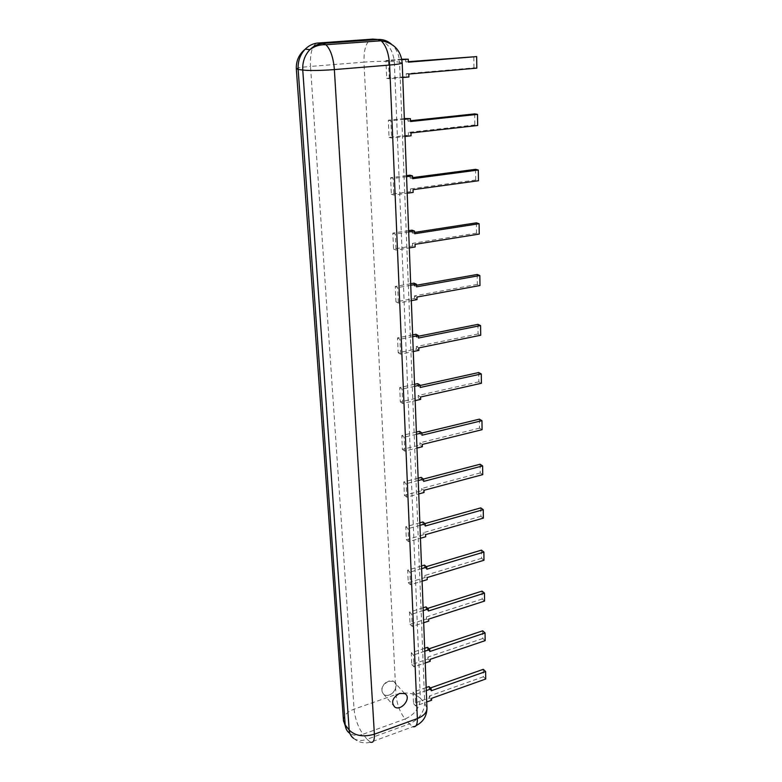 <?xml version="1.0" encoding="UTF-8"?>
<svg xmlns="http://www.w3.org/2000/svg" width="782" height="782" viewBox="0 0 782 782"><rect width="100%" height="100%" fill="white"/><g stroke="black" fill="none" stroke-linecap="round" stroke-linejoin="round"><path stroke-width="0.59" stroke-dasharray="3.91 2.93" d="M388.566 681.21C381.518 685.462 379.993 689.959 384.011 694.699C390.814 698.991 401.068 684.866 393.688 681.376L388.566 681.21C379.26 684.348 380.072 698.238 389.299 694.915C398.488 691.796 397.823 677.994 388.566 681.21M414.587 232.41L412.094 232.801L414.636 233.74M476.375 222.841L476.531 233.153L479.239 234.072M476.531 233.153L412.485 243.358L415.017 244.346M408.634 230.661L392.818 233.095L393.522 249.057L412.583 245.988L415.115 246.985M412.583 245.988L412.485 243.358M393.522 249.057L395.995 250.064L409.299 247.923M392.818 233.095L395.301 234.053L395.995 250.064M408.683 231.98L395.301 234.053M412.094 232.801L411.997 230.143M416.513 285.254L414.069 285.694L416.562 286.828M477.176 274.482L477.323 284.433L479.992 285.528M477.323 284.433L414.44 295.879L416.943 297.052M410.677 283.719L395.272 286.437L395.946 301.823L414.538 298.421L417.031 299.594M414.538 298.421L414.44 295.879M395.946 301.823L398.38 303.025L411.322 300.65M395.272 286.437L397.725 287.58L398.38 303.025M410.736 285.274L397.725 287.58M414.069 285.694L413.971 283.133M418.36 336.25L415.965 336.729L418.429 338.039M477.949 324.354L478.095 333.973L480.715 335.234M478.095 333.973L416.337 346.563L418.79 347.912M412.642 334.901L397.52 337.902L398.175 352.75L416.425 349.016L418.878 350.365M416.425 349.016L416.337 346.563M398.175 352.75L400.58 354.129L413.277 351.519M397.52 337.902L399.934 339.232L400.58 354.129M412.71 336.68L399.934 339.232M415.965 336.729L415.877 334.256M420.159 385.487L417.803 386.005L420.227 387.481M478.692 372.545L478.838 381.841L481.419 383.258M478.838 381.841L418.155 395.506L420.579 397.012M414.538 384.314L399.7 387.579L400.325 401.919L418.243 397.872L420.667 399.377M418.243 397.872L418.155 395.506M400.325 401.919L402.691 403.463L415.164 400.628M399.7 387.579L402.075 389.074L402.691 403.463M414.616 386.308L402.075 389.074M417.803 386.005L417.715 383.62M421.889 433.042L419.572 433.609L421.967 435.232M479.415 419.152L479.552 428.145L482.093 429.699M479.552 428.145L419.914 442.788L422.3 444.44M416.366 432.055L401.792 435.554L402.398 449.415L420.002 445.075L422.388 446.737M420.002 445.075L419.914 442.788M402.398 449.415L404.734 451.106L416.982 448.066M401.792 435.554L404.138 437.206L404.734 451.106M416.454 434.235L404.138 437.206M419.572 433.609L419.494 431.302M423.443 479.053L421.293 479.62L423.649 481.389M480.109 464.234L480.246 472.944L482.748 474.635M480.246 472.944L421.615 488.496L423.971 490.294M418.145 478.193L403.825 481.917L404.411 495.319L421.703 490.705L424.049 492.504M421.703 490.705L421.615 488.496M404.411 495.319L406.708 497.147L418.741 493.931M403.825 481.917L406.132 483.716L406.708 497.147M418.233 480.549L406.132 483.716M421.293 479.62L421.205 477.391M424.861 523.588L422.945 524.126L425.271 526.022M480.783 507.88L480.92 516.306L483.384 518.124M480.92 516.306L423.267 532.718L425.584 534.634M419.856 522.816L405.78 526.755L406.347 539.707L423.345 534.849L425.662 536.784M423.345 534.849L423.267 532.718M406.347 539.707L408.624 541.662L420.452 538.28M405.78 526.755L408.067 528.671L408.624 541.662M419.954 525.338L408.067 528.671M422.945 524.126L422.867 521.965M426.268 566.676L424.548 567.194L426.845 569.208M481.438 550.147L481.565 558.309L483.99 560.244M481.565 558.309L424.861 575.503L427.148 577.546M421.508 565.992L407.676 570.117L408.224 582.658L424.939 577.575L427.226 579.628M424.939 577.575L424.861 575.503M408.224 582.658L410.472 584.741L422.094 581.192M407.676 570.117L409.934 572.17L410.472 584.741M421.615 568.661L409.934 572.17M424.548 567.194L424.47 565.103M427.656 608.396L426.102 608.895L428.37 611.025M482.074 591.104L482.201 599.022L484.586 601.065M482.201 599.022L426.405 616.939L428.663 619.1M423.121 607.79L409.514 612.101L410.042 624.241L426.483 618.953L428.732 621.104M426.483 618.953L426.405 616.939M410.042 624.241L412.261 626.431L423.688 622.736M409.514 612.101L411.733 614.261L412.261 626.431M423.228 610.605L411.733 614.261M426.102 608.895L426.034 606.871M429.025 648.816L427.607 649.285L429.846 651.523M482.69 630.81L482.807 638.493L485.163 640.634M482.807 638.493L427.901 657.085L430.129 659.343M424.675 648.288L411.293 652.765L411.801 664.524L427.969 659.031L430.198 661.289M427.969 659.031L427.901 657.085M411.801 664.524L413.991 666.821L425.232 662.989M411.293 652.765L413.483 655.023L413.991 666.821M424.782 651.23L413.483 655.023M427.607 649.285L427.539 647.33M430.364 687.984L429.064 688.434L431.273 690.77M483.286 669.324L483.403 676.772L485.72 679.011M483.403 676.772L429.347 696L431.547 698.355M426.18 687.525L413.013 692.158L413.512 703.556L429.416 697.886L431.615 700.242M429.416 697.886L429.347 696M413.512 703.556L415.672 705.951L426.737 701.992M413.013 692.158L415.183 694.524L415.672 705.951M426.298 690.594L415.183 694.524M429.064 688.434L428.995 686.537M412.593 177.612L410.051 177.944L412.632 178.687M475.544 169.342L475.71 180.026L478.467 180.75M475.71 180.026L410.462 188.902L413.033 189.684M406.523 175.637L390.609 177.71L391.332 194.268L410.56 191.629L413.131 192.421M410.56 191.629L410.462 188.902M391.332 194.268L393.845 195.08L407.197 193.232M390.609 177.71L393.131 178.452L393.845 195.08M406.562 176.703L393.131 178.452M410.051 177.944L409.944 175.188M410.521 120.741L407.93 121.014L410.55 121.533M474.684 113.889L474.86 124.964L477.665 125.482M474.86 124.964L408.351 132.393L410.961 132.96M404.333 118.532L388.312 120.223L389.055 137.417L408.458 135.227L411.068 135.794M408.458 135.227L408.351 132.393M389.055 137.417L391.606 138.003L405.017 136.479M388.312 120.223L390.863 120.741L391.606 138.003M404.362 119.314L390.863 120.741M407.93 121.014L407.823 118.16M401.792 59.237L385.917 60.507L386.699 78.376L406.278 76.656L406.171 73.713L473.98 67.848L476.825 68.142M473.98 67.848L473.794 56.353M408.37 61.68L405.731 61.895L408.39 62.179M405.731 61.895L405.614 58.933M401.88 59.715L388.517 60.781L389.289 78.728L402.759 77.535M385.917 60.507L388.517 60.781M386.699 78.376L389.289 78.728M406.278 76.656L408.927 76.998M406.171 73.713L408.82 74.046M343.464 720.3C343.738 715.471 347.276 711.757 354.06 709.166L395.966 694.504C406.073 691.669 414.206 692.92 420.354 698.248C419.787 707.7 414.695 714.621 405.066 719.01C399.934 712.275 396.904 704.103 395.966 694.504L363.972 62.14L310.503 66.431L354.06 709.166C355.136 718.902 358.117 727.25 363.014 734.23L405.066 719.01L409.328 723.888C418.996 719.46 424.127 712.49 424.714 702.989L399.582 62.189L394.323 61.622L420.354 698.248L424.714 702.989L426.972 708.6M402.202 62.961L399.582 62.189C399.172 54.789 396.474 48.797 391.499 44.212M372.828 39.11C385.389 39.745 392.554 47.252 394.323 61.622C386.875 61.055 376.748 61.231 363.972 62.14C363.806 47.868 366.758 40.185 372.828 39.11M346.494 729.655L349.632 733.252C353.308 735.696 357.775 736.018 363.014 734.23L367.061 739.303L409.328 723.888L413.023 726.693L416.112 725.598M349.632 733.252L353.611 738.364C357.306 740.808 361.792 741.121 367.061 739.303L370.541 742.255L413.023 726.693M296.319 68.728C297.062 67.926 301.793 67.164 310.503 66.431C309.975 53.479 312.077 45.718 316.827 43.127M353.611 738.364C358.567 742.47 364.207 743.77 370.541 742.255M404.695 693.585L393.688 681.376M394.861 707.143L384.011 694.699"/><path stroke-width="1.17" d="M399.524 693.448C392.368 697.808 390.814 702.373 394.861 707.143C401.723 711.454 412.153 697.065 404.695 693.585L399.524 693.448M408.634 230.661L411.997 230.143L414.538 231.081L414.636 233.74L479.092 223.72L479.239 234.072L415.017 244.346L415.115 246.985L409.299 247.923M414.587 232.41L476.375 222.841L479.092 223.72M414.538 231.081L408.683 231.98M410.677 283.719L413.971 283.133L416.474 284.257L416.562 286.828L479.845 275.538L479.992 285.528L416.943 297.052L417.031 299.594L411.322 300.65M416.513 285.254L477.176 274.482L479.845 275.538M416.474 284.257L410.736 285.274M412.642 334.901L415.877 334.256L418.341 335.566L418.429 338.039L480.578 325.586L480.715 335.234L418.79 347.912L418.878 350.365L413.277 351.519M418.36 336.25L477.949 324.354L480.578 325.586M418.341 335.566L412.71 336.68M414.538 384.314L417.715 383.62L420.139 385.086L420.227 387.481L481.282 373.933L481.419 383.258L420.579 397.012L420.667 399.377L415.164 400.628M420.159 385.487L478.692 372.545L481.282 373.933M420.139 385.086L414.616 386.308M416.366 432.055L419.494 431.302L421.889 432.915L421.967 435.232L481.956 420.677L482.093 429.699L422.3 444.44L422.388 446.737L416.982 448.066M421.889 433.042L479.415 419.152L481.956 420.677M421.889 432.915L416.454 434.235M418.145 478.193L421.205 477.391L423.57 479.151L423.649 481.389L482.621 465.906L482.748 474.635L423.971 490.294L424.049 492.504L418.741 493.931M423.443 479.053L480.109 464.234L482.621 465.906M423.57 479.151L418.233 480.549M419.856 522.816L422.867 521.965L425.193 523.862L425.271 526.022L483.256 509.668L483.384 518.124L425.584 534.634L425.662 536.784L420.452 538.28M424.861 523.588L480.783 507.88L483.256 509.668M425.193 523.862L419.954 525.338M421.508 565.992L424.47 565.103L426.767 567.116L426.845 569.208L483.872 552.063L483.99 560.244L427.148 577.546L427.226 579.628L422.094 581.192M426.268 566.676L481.438 550.147L483.872 552.063M426.767 567.116L421.615 568.661M423.121 607.79L426.034 606.871L428.292 608.992L428.37 611.025L484.469 593.127L484.586 601.065L428.663 619.1L428.732 621.104L423.688 622.736M427.656 608.396L482.074 591.104L484.469 593.127M428.292 608.992L423.228 610.605M424.675 648.288L427.539 647.33L429.768 649.559L429.846 651.523L485.055 632.931L485.163 640.634L430.129 659.343L430.198 661.289L425.232 662.989M429.025 648.816L482.69 630.81L485.055 632.931M429.768 649.559L424.782 651.23M426.18 687.525L428.995 686.537L431.205 688.864L431.273 690.77L485.612 671.543L485.72 679.011L431.547 698.355L431.615 700.242L426.737 701.992M430.364 687.984L483.286 669.324L485.612 671.543M431.205 688.864L426.298 690.594M406.523 175.637L409.944 175.188L412.525 175.921L412.632 178.687L478.31 170.026L478.467 180.75L413.033 189.684L413.131 192.421L407.197 193.232M412.593 177.612L475.544 169.342L478.31 170.026M412.525 175.921L406.562 176.703M404.333 118.532L410.442 118.669L410.55 121.533L477.499 114.358L477.665 125.482L410.961 132.96L411.068 135.794L405.017 136.479M410.521 120.741L474.684 113.889L477.499 114.358M410.442 118.669L404.362 119.314M402.759 77.535L408.927 76.998L408.82 74.046L476.825 68.142L476.658 56.597L408.39 62.179L408.282 59.197L401.88 59.715M408.37 61.68L476.658 56.597M401.792 59.237L408.282 59.197M389.632 65.043C397.97 64.32 402.153 63.586 402.192 62.843C400.804 50.224 393.776 42.873 381.088 40.781C385.976 45.229 388.82 53.313 389.632 65.043L334.373 69.588L374.382 734.2L417.363 718.57L389.632 65.043M413.023 726.693C416.014 727.358 417.471 724.65 417.363 718.57C423.873 715.96 427.07 712.343 426.952 707.73L402.202 62.961M316.827 43.127L372.828 39.11L377.989 39.491C383.004 39.208 387.51 40.781 391.499 44.212M377.989 39.491L381.088 40.781L325.908 44.74L322.995 43.391L377.989 39.491M296.319 68.728L298.137 69.412C297.737 61.407 300.093 54.652 305.224 49.149C308.949 45.444 313.279 43.381 318.206 42.981L322.995 43.391C318.039 43.802 313.68 45.884 309.926 49.628C304.755 55.17 302.36 61.993 302.761 70.067L349.173 730.036C355.116 735.911 363.522 737.299 374.382 734.2C374.607 740.349 373.327 743.037 370.541 742.255M349.632 733.252C346.983 731.317 345.507 728.55 345.204 724.953L298.137 69.412L302.761 70.067C309.828 70.761 320.376 70.605 334.373 69.588C333.367 57.594 330.542 49.315 325.908 44.74C319.975 44.447 314.647 46.079 309.926 49.628L305.224 49.149C298.988 54.29 296.026 60.859 296.319 68.855L343.523 721.072L345.204 724.953L349.173 730.036C349.476 733.653 350.962 736.429 353.611 738.364M343.464 720.3L346.494 729.655M416.112 725.598C423.033 722.04 426.659 716.38 426.972 708.6"/></g></svg>
